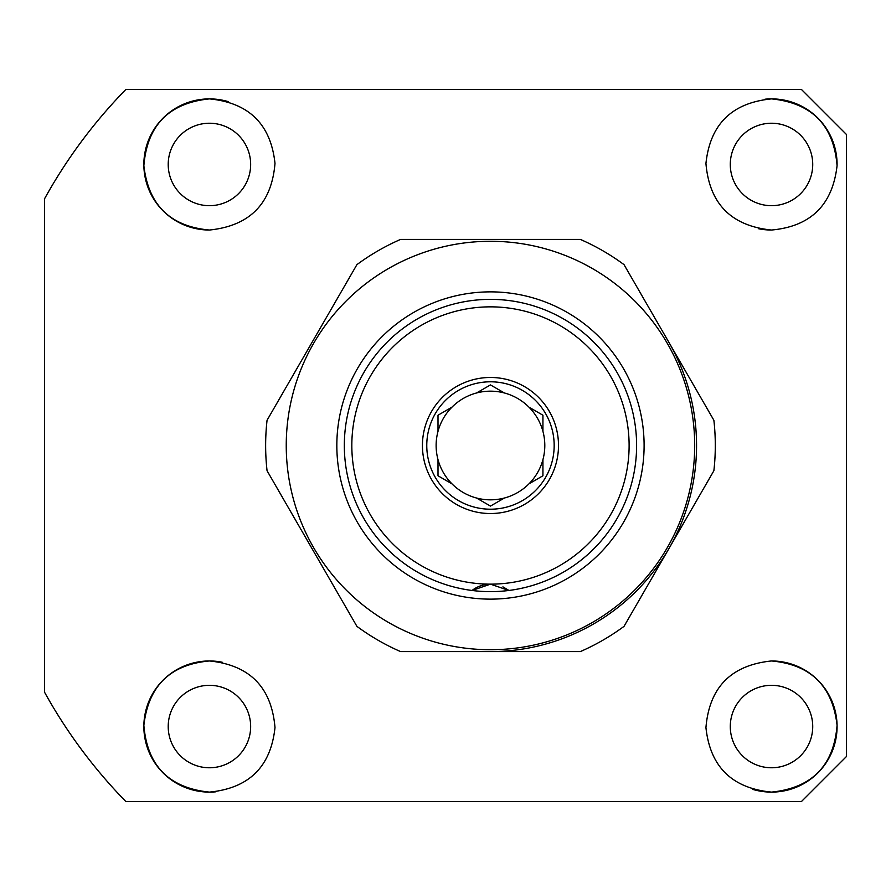 <?xml version="1.0" encoding="UTF-8"?>
<svg xmlns="http://www.w3.org/2000/svg" width="891" height="891" viewBox="0 0 891 891"><rect width="100%" height="100%" fill="white"/><g stroke="black" fill="none" stroke-linecap="round" stroke-linejoin="round"><path stroke-width="1.34" d="M209.43 767.764A41.22 41.22 0 0 1 168.21 726.544A41.22 41.22 0 0 1 209.43 685.324A41.22 41.22 0 0 1 250.649 726.544A41.22 41.22 0 0 1 209.43 767.764M209.43 205.676A41.22 41.22 0 0 1 168.21 164.456A41.22 41.22 0 0 1 209.43 123.236A41.22 41.22 0 0 1 250.649 164.456A41.22 41.22 0 0 1 209.43 205.676M771.506 205.676A41.22 41.22 0 0 1 730.286 164.456A41.22 41.22 0 0 1 771.506 123.236A41.22 41.22 0 0 1 812.726 164.456A41.22 41.22 0 0 1 771.506 205.676M771.506 767.764A41.22 41.22 0 0 1 730.286 726.544A41.22 41.22 0 0 1 771.506 685.324A41.22 41.22 0 0 1 812.726 726.544A41.22 41.22 0 0 1 771.506 767.764M215.923 791.798A65.578 65.578 0 0 1 209.43 792.11C169.067 788.023 147.215 765.77 143.863 725.374C148.363 686.014 170.214 664.541 209.43 660.966A65.578 65.578 0 0 1 222.204 662.225M209.43 792.11A65.578 65.578 0 0 1 143.852 726.544A65.578 65.578 0 0 1 209.43 660.966C249.68 665.042 271.532 687.228 274.996 727.524C270.842 766.728 248.99 788.257 209.43 792.11M209.43 230.034A65.578 65.578 0 0 1 143.852 164.456A65.578 65.578 0 0 1 209.43 98.89C248.934 102.743 270.797 124.25 274.996 163.398C271.632 203.683 249.781 225.891 209.43 230.034C170.27 226.47 148.418 205.03 143.863 165.715C147.138 125.297 168.989 103.022 209.43 98.89A65.578 65.578 0 0 1 228.43 101.697M771.506 230.034C731.255 225.958 709.392 203.772 705.939 163.476C710.094 124.272 731.945 102.743 771.506 98.89C811.868 102.977 833.72 125.23 837.072 165.626C832.573 204.986 810.721 226.459 771.506 230.034A65.578 65.578 0 0 1 758.72 228.775M765.013 99.202A65.578 65.578 0 0 1 837.072 165.626M771.506 660.966A65.578 65.578 0 0 1 837.083 726.544A65.578 65.578 0 0 1 771.506 792.11C731.99 788.257 710.138 766.75 705.939 727.602C709.303 687.317 731.155 665.109 771.506 660.966C810.665 664.53 832.517 685.97 837.072 725.285C833.798 765.703 811.946 787.978 771.506 792.11A65.578 65.578 0 0 1 752.494 789.303M668.952 342.456A206.099 206.099 0 0 1 490.462 651.599L580.319 651.599A224.833 224.833 0 0 0 624.023 626.362L713.88 470.726A224.833 224.833 0 0 0 713.88 420.274L624.023 264.638A224.833 224.833 0 0 0 580.319 239.401L400.616 239.401A224.833 224.833 0 0 0 356.912 264.638L267.055 420.274A224.833 224.833 0 0 0 267.055 470.726L356.912 626.362A224.833 224.833 0 0 0 400.616 651.599L490.462 651.599M801.488 801.488L125.798 801.488A509.619 509.619 0 0 1 44.55 692.218L44.55 198.782A509.619 509.619 0 0 1 125.798 89.512L801.488 89.512L846.45 134.485L846.45 756.515L801.488 801.488M846.45 134.485L801.488 89.512L791.665 89.512M846.45 746.691L846.45 756.515M502.914 586.857L508.46 590.154A29.982 29.982 0 0 1 508.884 590.477A146.135 146.135 0 0 0 636.608 445.5A146.135 146.135 0 0 0 490.462 299.365A146.135 146.135 0 0 0 344.327 445.5A146.135 146.135 0 0 1 490.462 299.365A146.135 146.135 0 0 1 636.608 445.5A146.135 146.135 0 0 1 490.462 591.635A146.135 146.135 0 0 1 344.327 445.5A146.135 146.135 0 0 0 472.041 590.477L490.462 584.151A138.651 138.651 0 0 1 351.822 445.5A138.651 138.651 0 0 1 490.462 306.849A138.651 138.651 0 0 1 629.113 445.5A138.651 138.651 0 0 1 490.462 584.151L508.884 590.477M490.462 377.472A68.028 68.028 0 0 1 558.501 445.5A68.028 68.028 0 0 1 490.462 513.528A68.028 68.028 0 0 1 422.434 445.5A68.028 68.028 0 0 1 490.462 377.472M490.462 509.207A63.707 63.707 0 0 0 554.169 445.5A63.707 63.707 0 0 0 490.462 381.793A63.707 63.707 0 0 0 426.767 445.5A63.707 63.707 0 0 0 490.462 509.207M438.004 459.645L438.004 475.783L451.982 483.858A54.34 54.34 0 0 0 476.485 498.002L490.462 506.077L504.451 498.002A54.34 54.34 0 0 0 528.942 483.858L542.931 475.783L542.931 459.645A54.34 54.34 0 0 0 542.931 431.355L542.931 415.217L528.942 407.142A54.34 54.34 0 0 0 504.451 392.998L490.462 384.923L476.485 392.998A54.34 54.34 0 0 0 451.982 407.142L438.004 415.217L438.004 431.355A54.34 54.34 0 0 0 451.982 483.858M528.942 407.142A54.34 54.34 0 0 1 542.931 431.355M542.931 459.645A54.34 54.34 0 0 1 528.942 483.858M504.451 498.002A54.34 54.34 0 0 1 476.485 498.002M476.485 392.998A54.34 54.34 0 0 1 504.451 392.998M472.041 590.477A29.982 29.982 0 0 1 472.464 590.154L477.086 587.303M479.024 586.412L483.067 585.075M490.462 584.151A29.982 29.982 0 0 0 472.464 590.154A29.982 29.982 0 0 1 490.462 584.151M438.004 431.355A54.34 54.34 0 0 1 451.982 407.142M490.462 649.717A204.217 204.217 0 0 1 286.245 445.5A204.217 204.217 0 0 1 490.462 241.283A204.217 204.217 0 0 1 694.69 445.5A204.217 204.217 0 0 1 490.462 649.717M644.104 445.5A153.631 153.631 0 0 0 490.462 291.869A153.631 153.631 0 0 0 336.831 445.5A153.631 153.631 0 0 0 490.462 599.131A153.631 153.631 0 0 0 644.104 445.5"/></g></svg>
